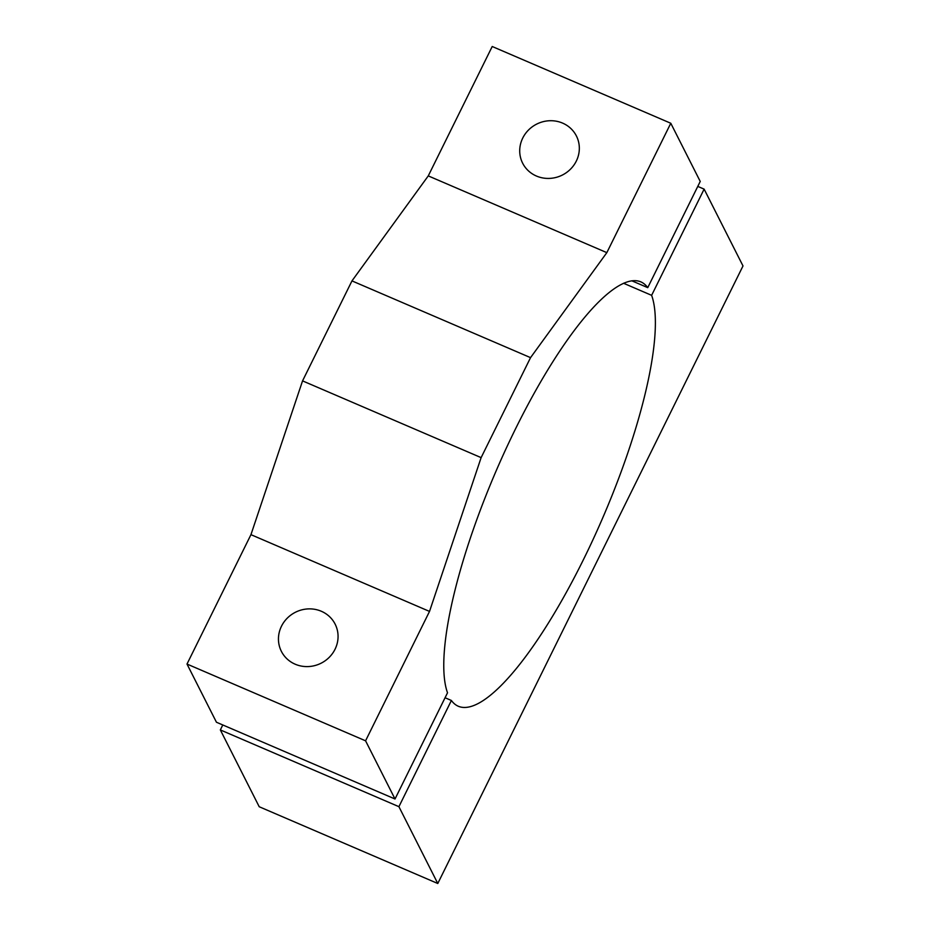 <?xml version="1.0" encoding="UTF-8"?>
<svg xmlns="http://www.w3.org/2000/svg" width="930" height="930" viewBox="0 0 930 930"><rect width="100%" height="100%" fill="white"/><g stroke="black" fill="none" stroke-linecap="round" stroke-linejoin="round"><path stroke-width="1.4" d="M576.309 161.088A30.132 28.528 153.2 0 1 549.409 178.409A30.132 28.528 153.2 0 1 522.637 163.18A30.132 28.528 153.2 0 1 522.741 138.059A30.132 28.528 153.2 0 1 549.63 120.737A30.132 28.528 153.2 0 1 576.402 135.966A30.132 28.528 153.2 0 1 576.309 161.088M335.044 649.245A30.132 28.528 153.2 0 1 308.144 666.577A30.132 28.528 153.2 0 1 281.372 651.337A30.132 28.528 153.2 0 1 281.476 626.227A30.132 28.528 153.2 0 1 308.365 608.894A30.132 28.528 153.2 0 1 335.137 624.135A30.132 28.528 153.2 0 1 335.044 649.245M631.784 280.79L647.745 287.649L700.232 181.443L670.786 123.26L606.837 252.646L530.542 357.643L481.124 457.63L429.521 611.417L365.571 740.815L395.018 798.998L447.516 692.792A230.989 58.23 -66.7 0 1 508.629 443.168A230.989 58.23 -66.7 0 1 640.782 281.848A230.989 58.23 -66.7 0 1 647.745 287.649M365.571 740.815L187 664.055L216.446 722.238L395.018 798.998M187 664.055L250.949 534.657L429.521 611.417M250.949 534.657L302.552 380.882L481.124 457.63M302.552 380.882L351.97 280.895L530.542 357.643M351.97 280.895L428.265 175.898L606.837 252.646M428.265 175.898L492.214 46.5L670.786 123.26M437.786 883.5L398.912 806.682L220.34 729.922L259.214 806.74L437.786 883.5L743 265.945L704.126 189.127L651.628 295.333A230.989 58.23 -66.7 0 1 590.515 544.957A230.989 58.23 -66.7 0 1 458.362 706.277A230.989 58.23 -66.7 0 1 451.399 700.476L445.063 697.744M623.542 283.255L651.628 295.333M697.779 186.407L704.126 189.127M398.912 806.682L451.399 700.476M220.34 729.922L222.781 724.97"/></g></svg>
